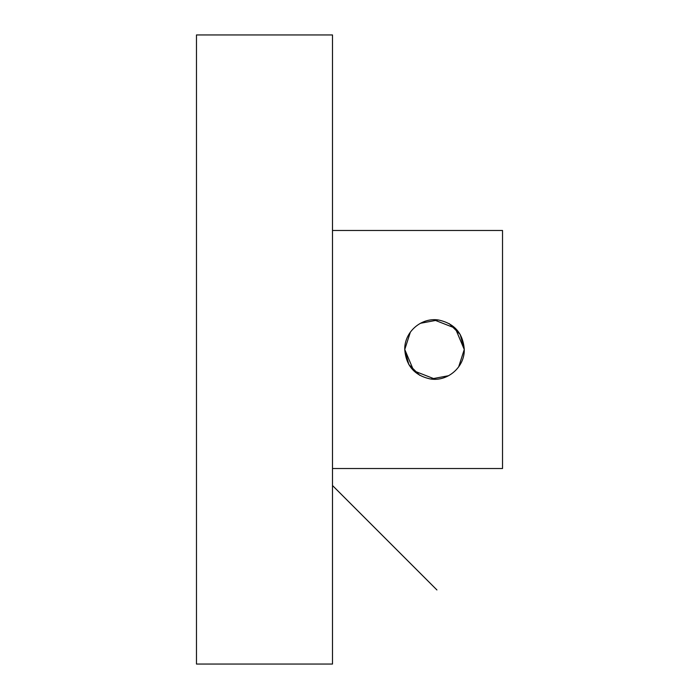 <?xml version="1.0" encoding="UTF-8"?>
<svg xmlns="http://www.w3.org/2000/svg" width="699" height="699" viewBox="0 0 699 699"><rect width="100%" height="100%" fill="white"/><g stroke="black" fill="none" stroke-linecap="round" stroke-linejoin="round"><path stroke-width="1.05" d="M410.374 332.104L404.756 349.5L413.756 370.82L435.302 379.242M458.658 366.896L464.267 349.5L455.276 328.181L433.729 319.758M419.776 375.354L408.845 364.555L404.756 349.5L408.793 364.467L419.75 375.337M448.601 375.713L430.872 379.033M420.431 323.288L438.151 319.967M449.247 323.646L460.178 334.445L464.267 349.5C464.765 367.001 447.648 381.89 430.357 378.963C414.524 375.503 405.988 365.682 404.756 349.5C404.267 331.999 421.375 317.11 438.675 320.037C454.507 323.497 463.035 333.318 464.267 349.5L460.23 334.533L449.274 323.663M332.497 230.478L502.529 230.478L502.529 468.522L332.497 468.522M332.497 34.95L332.497 664.05L196.471 664.05L196.471 34.95L332.497 34.95M332.497 485.525L436.927 589.956"/></g></svg>
